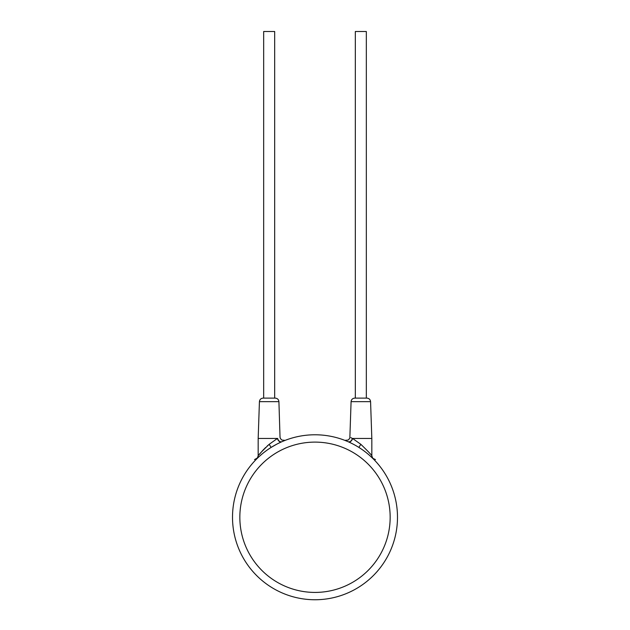 <?xml version="1.0" encoding="UTF-8"?>
<svg xmlns="http://www.w3.org/2000/svg" width="630" height="630" viewBox="0 0 630 630"><rect width="100%" height="100%" fill="white"/><g stroke="black" fill="none" stroke-linecap="round" stroke-linejoin="round"><path stroke-width="0.94" d="M260.221 455.592L258.394 457.262M258.119 457.53L259.056 456.648M259.135 456.577L262.025 454.033M264.041 452.403L266.285 450.694M268.679 449.009L270.664 447.709M279.933 442.599L278.783 443.15M275.223 445.001L273.27 446.111M281.516 441.882L281.972 441.677C286.146 439.937 286.146 439.937 281.972 441.677A3.67 2.756 66.4 0 1 277.673 438.441C280.925 436.629 280.925 436.629 277.673 438.441L258.174 438.441L259.426 401.656L278.917 401.656C278.665 399.514 277.444 398.333 275.255 398.113L269.175 398.113L274.672 398.113L274.672 31.5L263.671 31.5L263.671 398.113L269.175 398.113L263.096 398.113C260.907 398.333 259.686 399.514 259.426 401.656M273.176 446.166L275.113 445.063M276.987 444.055L278.728 443.181M279.177 442.961L280.295 442.433M359.336 447.709L361.329 449.017M363.723 450.702L365.967 452.403M367.983 454.041L369.692 455.514M369.818 455.632L372.495 458.12M371.905 457.553L372.913 458.53L371.826 455.915L371.826 438.441L352.54 438.441L360.825 444.308C368.29 451.521 371.952 455.388 371.826 455.915C371.944 455.388 368.282 451.513 360.825 444.308L358.88 447.41M348.351 441.819L349.666 442.41M349.831 442.496L351.217 443.15M354.777 445.001L353.28 444.197M348.028 441.677L348.028 441.677C343.854 439.937 343.854 439.937 348.028 441.677A3.67 2.756 113.6 0 0 352.327 438.441C349.075 436.629 349.075 436.629 352.327 438.441L352.54 438.441A3.67 2.654 113.8 0 1 348.303 441.795L349.43 442.307M356.824 446.166L354.887 445.056M353.013 444.055L351.272 443.181M352.194 438.362L350.934 437.653M349.973 437.141L349.878 437.086C350.107 437.7 349.555 438.677 348.232 440.023L344.886 440.378M355.328 398.113L355.328 31.5L366.329 31.5L366.329 398.113L354.745 398.113L366.904 398.113C369.093 398.333 370.314 399.514 370.574 401.656L371.826 438.441M278.917 401.656L280.027 437.141M281.697 441.795A3.67 2.654 66.2 0 1 277.46 438.441L269.175 444.308C261.71 451.521 258.048 455.388 258.174 455.915C258.056 455.388 261.718 451.513 269.175 444.308L271.12 447.41L276.72 444.197M268.238 445.111L267.104 446.119M265.639 447.489L263.057 450.119M262.71 450.489L259.269 454.513M397.491 517.261A82.491 82.491 0 0 0 315 434.779A82.491 82.491 0 0 0 232.509 517.261A82.491 82.491 0 0 0 315 599.752A82.491 82.491 0 0 0 397.491 517.261A82.491 82.491 0 0 0 315 434.779A82.491 82.491 0 0 0 232.509 517.261M349.878 437.086L351.083 401.656L370.574 401.656M390.159 517.261A75.159 75.159 0 0 0 315 442.11A75.159 75.159 0 0 0 239.841 517.261A75.159 75.159 0 0 0 315 592.42A75.159 75.159 0 0 0 390.159 517.261M362.108 449.552L362.73 449.985M366.195 452.592L367.329 453.498M369.779 455.592L371.046 456.742M372.582 458.199L375.488 459.585M351.083 401.656C351.335 399.514 352.556 398.333 354.745 398.113M267.892 449.552L267.27 449.985M263.805 452.592L262.671 453.498M258.15 457.498L257.087 458.53L258.174 455.915L258.174 438.441M260.607 455.254L260.08 455.718M258.032 457.601L254.512 459.585M280.122 437.086C279.893 437.7 280.445 438.677 281.767 440.023L285.114 440.378"/></g></svg>
